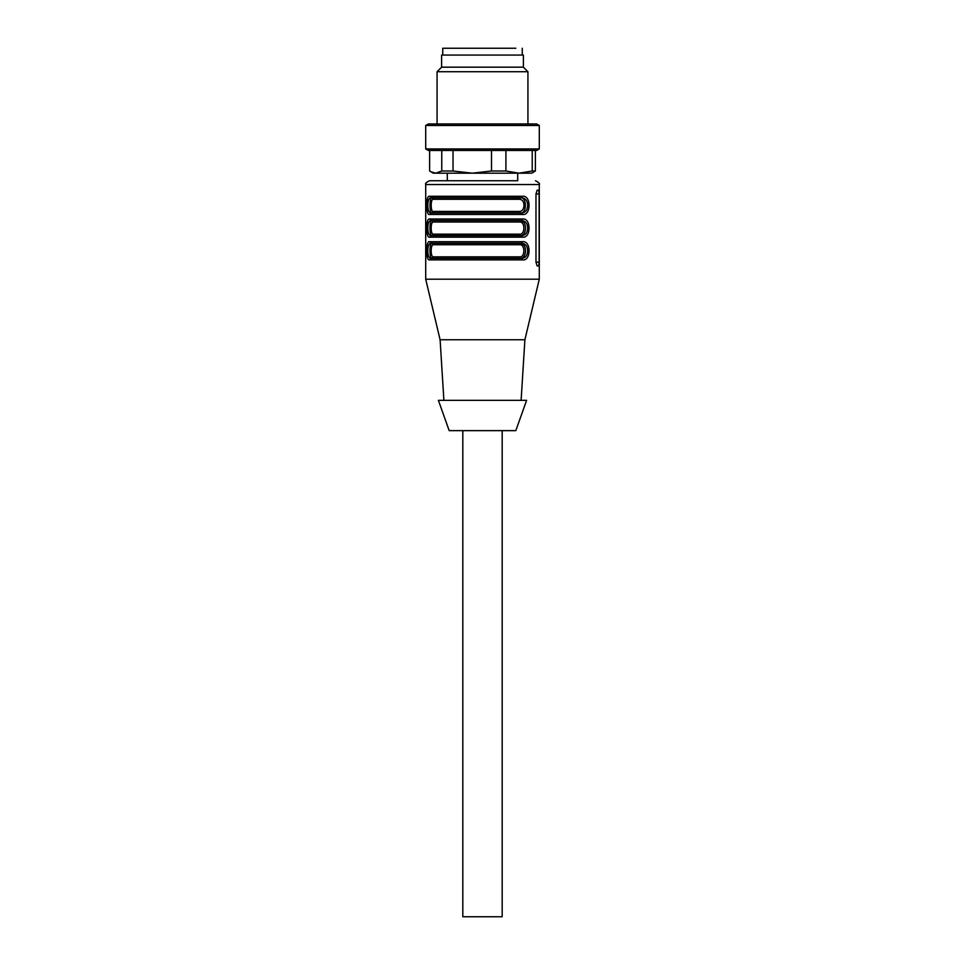<?xml version="1.0" encoding="UTF-8"?>
<svg xmlns="http://www.w3.org/2000/svg" width="965" height="965" viewBox="0 0 965 965"><rect width="100%" height="100%" fill="white"/><g stroke="black" fill="none" stroke-linecap="round" stroke-linejoin="round"><path stroke-width="1.45" d="M429.618 150.468L429.618 170.998L433.285 173.181L531.715 173.181L535.382 170.998L532.234 170.998L532.234 150.468L505.913 150.468L505.913 170.998L519.073 173.181L532.234 170.998M430.752 171.722L435.685 173.181L441.765 170.998L453.019 170.998L472.271 173.181L491.511 170.998L505.913 170.998M441.765 170.998L441.765 150.468M536.661 150.468L539.29 148.96L425.71 148.96L428.339 150.468L536.661 150.468L535.382 150.468L535.382 170.998M491.511 170.998L491.511 150.468M453.019 150.468L453.019 170.998M425.71 148.96L425.71 125.486L539.29 125.486L539.29 148.96M539.29 125.486L536.661 123.966L428.339 123.966L425.71 125.486M437.073 123.966L437.073 71.724L527.927 71.724L527.927 123.966M527.927 71.724L523.392 67.176L441.608 67.176L437.073 71.724M442.501 55.065L523.392 55.065L523.392 67.176M502.186 430.631L502.186 916.75L462.814 916.75L462.814 430.631M475.576 430.631L449.183 430.631L438.399 400.342L526.601 400.342L515.817 430.631L475.576 430.631M440.1 339.764L524.9 339.764L539.29 279.199L425.71 279.199L440.1 339.764L443.888 400.342M522.499 218.995L521.426 220.515C525.31 220.708 527.409 223.229 527.71 228.078C527.409 232.939 525.31 235.46 521.426 235.653L522.499 237.173C531.257 238.584 531.257 217.595 522.499 218.995L429.558 218.995C425.686 217.583 425.686 238.572 429.558 237.173L430.969 235.653C428.894 235.46 427.845 232.939 427.845 228.078C427.845 223.229 428.894 220.708 430.969 220.515L520.545 220.515C523.561 220.732 525.237 223.253 525.551 228.078C525.237 232.903 523.573 235.424 520.545 235.653L430.969 235.653M521.426 212.939L522.499 214.459C531.257 215.871 531.257 194.882 522.499 196.281L429.558 196.281C425.686 194.858 425.686 215.858 429.558 214.459L430.969 212.939C428.894 212.746 427.845 210.225 427.845 205.364C427.845 200.515 428.894 197.994 430.969 197.801L521.426 197.801C525.31 197.994 527.409 200.515 527.71 205.364C527.409 210.225 525.31 212.746 521.426 212.939L430.969 212.939M521.426 258.367L522.499 259.887C531.257 261.298 531.257 240.309 522.499 241.708L429.558 241.708C425.686 240.297 425.686 261.286 429.558 259.887L430.969 258.367C428.894 258.174 427.845 255.653 427.845 250.803C427.845 245.942 428.894 243.421 430.969 243.228L521.426 243.228C525.31 243.421 527.409 245.942 527.71 250.803C527.409 255.653 525.31 258.174 521.426 258.367L430.969 258.367M539.121 194.013L538.711 190.226L537.143 190.226L535.973 194.013L535.973 262.154L537.143 265.942L538.711 265.942L539.121 262.154L539.121 194.013L535.973 194.013M538.711 265.942L537.143 265.942M429.558 218.995L430.969 220.515M429.558 196.281L431.862 197.801C429.401 196.764 429.413 213.965 431.862 212.939L433.273 211.419L519.484 211.419L520.545 212.939C526.986 213.989 526.986 196.776 520.545 197.801L519.484 199.309L433.273 199.309C430.499 198.38 430.511 212.36 433.273 211.419M522.499 196.281L521.426 197.801M517.71 173.181L517.71 180.757L429.497 180.757L447.29 180.757L447.29 173.181M429.558 241.708L430.969 243.228M522.499 241.708L521.426 243.228M537.143 190.226L538.711 190.226M519.484 234.145C525.334 235.074 525.334 221.094 519.484 222.022L433.273 222.022L431.862 220.515C430.655 220.744 430.028 223.265 430.004 228.078C430.04 232.915 430.655 235.436 431.862 235.653L433.273 234.145L519.484 234.145L520.545 235.653M516.938 180.757L471.475 180.757M519.484 256.859C525.334 257.788 525.334 243.807 519.484 244.736L433.273 244.736L431.862 243.228C430.655 243.457 430.028 245.978 430.004 250.803C430.04 255.629 430.655 258.15 431.862 258.367L433.273 256.859L519.484 256.859L520.545 258.367C523.573 258.137 525.237 255.616 525.551 250.803C525.237 245.978 523.561 243.445 520.545 243.228L519.484 244.736L523.669 244.736M433.273 222.022C431.934 222.167 431.222 224.182 431.162 228.09C431.222 231.986 431.934 234 433.273 234.145M523.669 222.022L519.484 222.022L520.545 220.515M433.273 199.309L431.862 197.801M433.273 244.736C431.934 244.881 431.222 246.895 431.162 250.803C431.222 254.7 431.934 256.714 433.273 256.859M519.484 211.419C522.222 211.287 523.742 209.272 524.043 205.364C523.742 201.468 522.222 199.453 519.484 199.309M515.841 48.25L442.742 48.25L442.742 55.065M449.159 173.181L472.271 173.181M522.499 237.173L429.558 237.173M522.499 214.459L429.558 214.459M539.29 279.199L539.29 184.544L425.71 184.544L425.71 279.199M522.499 259.887L429.558 259.887M535.973 262.154L539.121 262.154M441.608 67.176L441.608 55.065M521.112 400.342L524.9 339.764M425.71 184.544C424.962 183.591 426.228 182.325 429.497 180.757M539.29 184.544C540.111 183.748 538.856 182.494 535.503 180.757M522.258 48.25L522.258 55.065"/></g></svg>
